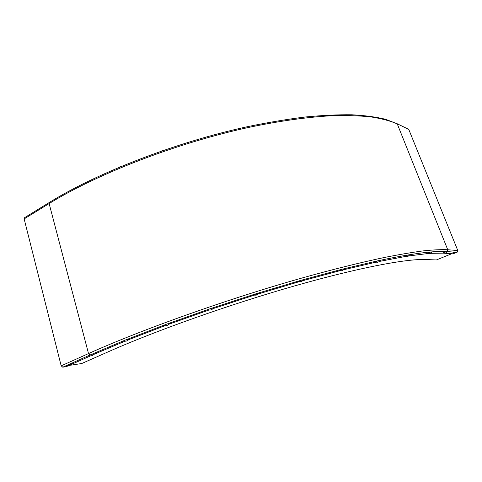 <?xml version="1.0" encoding="UTF-8"?>
<svg xmlns="http://www.w3.org/2000/svg" width="482" height="482" viewBox="0 0 482 482"><rect width="100%" height="100%" fill="white"/><g stroke="black" fill="none" stroke-linecap="round" stroke-linejoin="round"><path stroke-width="0.72" d="M49.363 202.446L24.582 217.683L24.148 218.912L61.178 365.844L62.768 367.2L66.335 366.651L68.715 365.597M90.616 355.83L72.342 363.976M94.315 354.186L124.995 341.184M128.941 339.587L165.091 325.639M169.194 324.121L209.001 310.004M213.171 308.588L254.4 295.129M255.141 294.9L298.732 281.831M299.123 281.723L300.244 281.404M301.726 280.982L339.744 270.739M343.774 269.721L375.725 262.226M379.43 261.431L405.211 256.52M408.549 255.984L427.371 253.598M430.438 253.351L442.777 253.146M444.808 253.279L451.038 253.689M452.99 253.815L457.057 252.321L457.804 250.55L408.808 129.513L407.441 128.851M70.788 365.181L81.729 363.524L108.709 351.595C156.011 330.61 230.028 304.335 294.46 285.959C359.006 267.552 406.736 258.701 425.6 259.533L436.385 259.943L451.465 253.845M69.842 365.308L70.8 365.097L69.842 365.308M72.3 364.031L68.926 364.452C67.329 365.037 66.89 365.35 67.607 365.392L69.516 365.561M91.369 355.782L92.791 355.306L91.369 355.782M94.279 354.234L94.454 353.884C93.61 353.607 88.164 355.415 89.284 355.596M453.122 253.785L454.056 253.357L453.122 253.785M455.279 252.291L454.478 252.237C452.074 253.014 450.977 253.526 451.194 253.791L453.026 253.809M444.681 253.249L445.898 252.803L444.693 253.285M447.151 251.718L447.278 251.526C445.886 251.67 444.398 252.2 442.807 253.11L444.856 253.267M429.372 253.646L430.649 253.219L429.384 253.683M431.926 252.068L432.077 251.845C430.589 251.99 429.034 252.544 427.407 253.502L429.583 253.659M406.935 256.587L408.266 256.147L406.953 256.623M409.573 254.978L409.748 254.713C408.146 254.858 406.525 255.43 404.892 256.436L407.194 256.593M377.442 262.274L378.828 261.816L377.442 262.274M380.159 260.648L380.358 260.346C378.623 260.491 376.948 261.081 375.333 262.118L377.755 262.274M341.515 270.757L342.943 270.282L341.515 270.757M344.461 268.98L344.516 268.781C342.642 268.926 340.919 269.528 339.346 270.595L341.871 270.745M300.394 281.85L301.859 281.368L300.394 281.85M303.365 280.114L303.473 279.849C301.449 280.006 299.69 280.614 298.189 281.681L300.774 281.837M255.936 295.147L257.424 294.653L255.936 295.147M258.888 293.466L259.069 293.14C256.9 293.303 255.117 293.912 253.713 294.966L254.032 295.062M210.435 309.998L211.923 309.504L210.435 309.998M213.339 308.39L213.61 308.004C213.158 307.558 207.634 309.414 208.212 309.818L208.429 309.884M166.356 325.615L167.838 325.121L166.356 325.615M169.272 324.024L169.543 323.645C169.037 323.211 163.362 325.091 164.163 325.428L164.266 325.464M126.031 341.142L127.489 340.654L126.031 341.142M128.959 339.569L129.182 339.201C128.489 338.846 122.904 340.702 123.886 340.955M447.23 251.604L454.821 252.152M455.345 252.194L457.057 252.321M90.923 354.625L124.163 340.551M126.109 339.768L164.808 324.844M167.007 324.031L209.327 309.028M211.658 308.233L255.352 293.978M257.695 293.243L300.37 280.5M302.6 279.867L342.033 269.257M344.034 268.751L378.46 260.666M380.153 260.304C401.651 255.761 418.641 252.978 431.125 251.947M432.095 251.869C438.011 251.399 442.868 251.303 446.669 251.562M89.309 355.342L68.896 364.464M67.353 365.151L62.768 367.2M396.059 123.181L408.808 129.513M408.724 129.351L397.162 123.735L385.479 119.265C376.05 116.963 364.868 115.469 351.944 114.788C338.045 114.596 322.579 115.325 305.54 116.969C287.706 119.156 268.799 122.301 248.814 126.392C177.641 141.654 97.798 172.448 49.538 202.338L49.134 203.573C97.551 173.622 177.804 142.672 249.272 127.302C279.482 120.976 307.191 117.138 330.929 115.782C345.998 115.306 359.331 115.68 370.929 116.909C381.497 118.566 390.269 120.898 397.246 123.904L447.748 249.742L457.804 250.55M24.148 218.912L49.134 203.573L88.519 353.577C141.581 329.658 227.42 299.081 301.364 278.186C332.568 269.444 360.741 262.455 384.419 257.472C399.355 254.514 412.381 252.309 423.497 250.857C433.499 249.821 441.578 249.447 447.748 249.742L447.151 251.496M61.178 365.844L88.519 353.577L89.959 354.993M70.697 365.223L72.535 363.735M92.665 355.445L94.526 353.915M90.996 355.824L91.502 355.782M454.02 253.43L455.394 252.116M445.856 252.881L447.278 251.526M430.583 253.273L432.077 251.845M408.188 256.207L409.748 254.713M378.725 261.901L380.358 260.346M342.823 270.384L344.516 268.781M301.72 281.488L303.473 279.849M257.268 294.791L259.069 293.14M254.52 295.159L256.291 295.135M211.761 309.649L213.61 308.004M209.411 310.047L210.736 309.992M167.676 325.272L169.55 323.651M165.621 325.669L166.597 325.609M127.344 340.804L129.224 339.22M125.507 341.19L126.218 341.142M325.211 115.325L324.32 115.319M289.266 119.048L287.85 119.253M249.11 126.326L247.326 126.718M206.212 136.99L204.296 137.533M162.747 150.613L160.88 151.258M120.982 166.507L119.337 167.194M82.994 183.847L81.807 184.443"/></g></svg>
